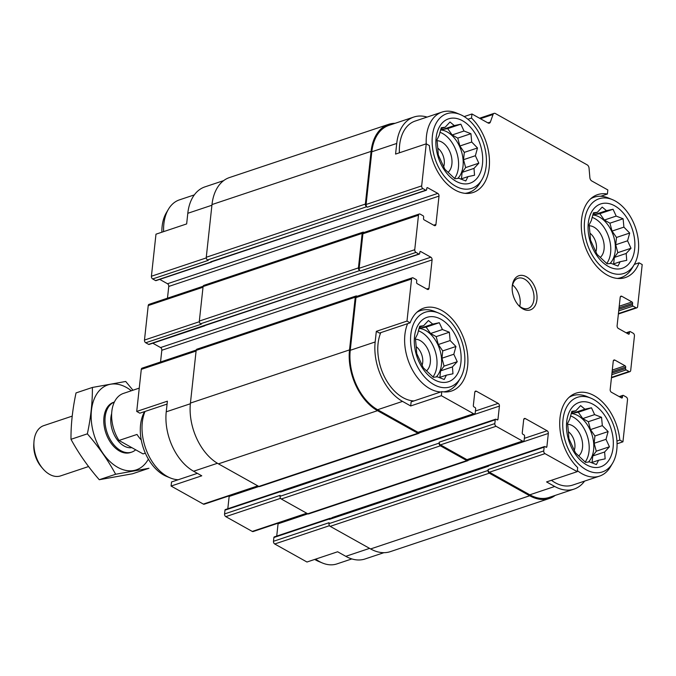 <?xml version="1.0" encoding="UTF-8"?>
<svg xmlns="http://www.w3.org/2000/svg" width="676" height="676" viewBox="0 0 676 676"><rect width="100%" height="100%" fill="white"/><g stroke="black" fill="none" stroke-linecap="round" stroke-linejoin="round"><path stroke-width="1.01" d="M588.281 223.139A33.918 21.936 71.5 0 0 620.222 268.786A33.918 21.936 71.5 0 0 625.908 216.388A33.918 21.936 71.5 0 0 588.281 223.139M589.954 233.212L589.159 224.871L591.331 220.545L593.443 212.788L597.381 212.289L602.189 207.084L606.473 210.659L613.048 209.273L616.182 216.083L623.111 218.779L623.906 227.119L629.686 233.051L627.565 240.8L631.004 248.261L626.187 253.466L626.72 260.336L620.145 261.722L617.974 266.048L611.045 263.353L607.116 263.851L597.052 254.353L590.486 240.081L589.954 233.212A13.03 8.425 71.5 0 1 595.826 251.903M436.096 138.056A33.918 21.936 71.5 0 0 468.029 183.703A33.918 21.936 71.5 0 0 473.724 131.305A33.918 21.936 71.5 0 0 436.096 138.056M437.769 148.129L436.975 139.788L439.147 135.462L441.259 127.713L445.188 127.206L450.005 122.001L454.289 125.575L460.863 124.19L463.998 131.009L470.927 133.696L471.721 142.036L477.493 147.968L475.38 155.725L478.819 163.178L474.003 168.383L474.535 175.253L467.961 176.639L465.789 180.965L458.86 178.27L454.931 178.777L444.867 169.27L438.302 154.998L437.769 148.129M414.523 336.58A33.918 21.936 71.5 0 0 446.464 382.227A33.918 21.936 71.5 0 0 452.159 329.829A33.918 21.936 71.5 0 0 414.523 336.58M416.205 346.653L415.41 338.313L417.582 333.986L419.695 326.238L423.624 325.731L428.44 320.525L432.724 324.1L439.299 322.714L442.434 329.533L449.354 332.22L450.148 340.56L455.928 346.492L453.816 354.249L457.246 361.702L452.438 366.907L452.962 373.786L446.388 375.163L444.225 379.49L437.296 376.794L433.367 377.301L423.303 367.795L416.729 353.523L416.205 346.653A13.03 8.425 71.5 0 1 422.069 365.344M566.716 421.663A33.918 21.936 71.5 0 0 598.649 467.31A33.918 21.936 71.5 0 0 604.344 414.912A33.918 21.936 71.5 0 0 566.716 421.663M568.389 431.736L567.595 423.396L569.767 419.069L571.879 411.312L575.808 410.814L580.625 405.608L584.909 409.183L591.483 407.797L594.618 414.616L601.547 417.303L602.333 425.643L608.113 431.575L606 439.324L609.439 446.785L604.623 451.99L605.147 458.86L598.581 460.246L596.409 464.573L589.48 461.877L585.551 462.384L575.487 452.878L568.913 438.606L568.389 431.736A13.03 8.425 71.5 0 1 574.254 450.427M383.883 552.681L365.099 558.959A46.636 30.167 -108.5 0 1 345.791 556.323L337.637 551.768L306.972 562.018L274.718 543.986A2.121 1.369 -108.5 0 1 273.476 541.29L273.89 537.505A1.056 0.684 -108.5 0 1 274.279 536.905L329.863 518.323A1.056 0.684 -108.5 0 1 330.302 518.382L330.319 518.391M600.719 196.26L607.394 194.029L607.834 189.948L591.745 180.957A3.177 2.053 -108.5 0 1 589.878 177.678L589.049 168.138A3.177 2.053 -108.5 0 0 587.174 164.859L495.39 113.543A3.177 2.053 -108.5 0 0 494.072 113.365L479.537 118.224M634.325 264.4L639.073 262.812L642.2 264.561L637.629 306.634A2.121 1.369 -108.5 0 1 636.851 307.834A2.121 1.369 -108.5 0 1 635.972 307.715L633.074 306.093A1.056 0.684 -108.5 0 1 632.457 304.741L632.609 303.321L619.047 307.859M616.943 441.031L619.816 440.068L622.942 441.817L617.061 443.786M619.816 440.068A43.72 28.282 71.5 0 0 576.037 393.162A43.72 28.282 71.5 0 0 559.72 424.79A43.72 28.282 71.5 0 0 577.676 467.589L577.228 471.662L546.563 481.92L554.717 486.475L529.798 494.807L489.399 472.22A2.121 1.369 -108.5 0 1 488.157 469.516L488.047 470.462L328.959 523.647L329.06 522.709L273.476 541.29M211.926 205.234L187.801 213.295L186.652 223.925L155.979 234.183L151.407 276.247A2.121 1.369 -108.5 0 0 152.658 278.951L155.556 280.574A1.056 0.684 -108.5 0 0 155.995 280.633L211.58 262.051A1.056 0.684 -108.5 0 1 211.14 261.992L210.777 261.789A1.589 1.031 -108.5 0 0 211.436 261.874L370.211 208.791M187.801 213.295A46.636 30.167 -108.5 0 1 204.904 186.889L223.688 180.61M217.427 463.28L193.606 471.24L201.761 475.803L171.087 486.052L171.535 481.971L197.358 473.344M193.606 471.24A46.636 30.167 -108.5 0 1 166.237 411.819L167.394 401.181L136.721 411.439L141.292 369.366A2.121 1.369 -108.5 0 1 142.07 368.166L196.209 350.067M427.088 117.075A46.636 30.167 -108.5 0 0 413.83 117.041A46.636 30.167 -108.5 0 0 396.727 143.447L395.57 154.077L426.243 143.827L429.37 145.577A43.72 28.282 71.5 0 0 473.149 192.491A43.72 28.282 71.5 0 0 489.466 160.863A43.72 28.282 71.5 0 0 471.51 118.063L471.958 113.982L464.192 116.576M467.927 119.255L471.51 118.063M376.321 331.333L379.447 333.082L410.112 322.832L406.986 321.083L376.321 331.333L375.163 341.971L350.244 350.303L355.973 297.601A2.121 1.369 -108.5 0 1 356.751 296.401L412.335 277.811A2.121 1.369 -108.5 0 1 413.213 277.937L416.112 279.551A1.056 0.684 -108.5 0 1 416.729 280.903L416.577 282.323A1.056 0.684 -108.5 0 0 417.202 283.675L427.342 289.345A2.121 1.369 -108.5 0 0 428.221 289.463A2.121 1.369 -108.5 0 0 428.998 288.263L432.082 259.905L161.817 350.261L160.542 361.99M411.126 401.874L441.791 391.624L441.352 395.697L410.687 405.955L411.126 401.874M167.082 404.079L139.847 413.188L136.721 411.439M258.266 486.128L204.22 504.203A2.121 1.369 -108.5 0 1 203.341 504.085L171.087 486.052M276.729 536.085L278.064 523.799A2.121 1.369 -108.5 0 0 278.064 523.216M307.183 513.481L253.137 531.547A2.121 1.369 -108.5 0 1 252.258 531.429L225.801 516.641A2.121 1.369 -108.5 0 1 224.559 513.937L224.973 510.16A1.056 0.684 -108.5 0 1 225.361 509.56L280.946 490.979A1.056 0.684 -108.5 0 1 281.385 491.038L281.402 491.046M227.812 508.741L229.147 496.454A2.121 1.369 -108.5 0 0 229.147 495.863M432.082 259.905A2.121 1.369 -108.5 0 0 430.84 257.201L160.575 347.557A2.121 1.369 -108.5 0 1 161.817 350.261M160.575 347.557L152.784 343.197M204.963 325.536A1.056 0.684 -108.5 0 1 204.642 325.857L149.058 344.447A1.056 0.684 -108.5 0 1 148.619 344.38L145.72 342.766A2.121 1.369 -108.5 0 1 144.478 340.062L148.23 305.56A2.121 1.369 -108.5 0 1 149.007 304.361L203.146 286.252M167.479 298.184L168.755 286.447A2.121 1.369 -108.5 0 0 167.504 283.743L159.713 279.391M430.84 257.201L420.692 251.531A1.056 0.684 -108.5 0 0 419.864 252.072L419.712 253.492A1.056 0.684 -108.5 0 1 418.883 254.032L415.985 252.41A2.121 1.369 -108.5 0 1 414.743 249.706L418.486 215.205A2.121 1.369 -108.5 0 1 419.264 214.005A2.121 1.369 -108.5 0 1 420.142 214.123L423.041 215.745A1.056 0.684 -108.5 0 1 423.666 217.097L423.506 218.509A1.056 0.684 -108.5 0 0 424.131 219.861L434.279 225.53A2.121 1.369 -108.5 0 0 435.158 225.657A2.121 1.369 -108.5 0 0 435.935 224.457L439.011 196.091A2.121 1.369 -108.5 0 0 437.769 193.395L427.621 187.717A1.056 0.684 -108.5 0 0 426.793 188.258L426.64 189.677A1.056 0.684 -108.5 0 1 425.812 190.218L422.914 188.596L367.33 207.177L366.603 206.78A2.121 1.369 -108.5 0 1 365.361 204.076L371.09 151.373A47.7 30.851 -108.5 0 1 388.573 124.367A47.7 30.851 -108.5 0 1 395.046 123.319M367.33 207.177A2.121 1.369 -108.5 0 1 366.088 204.482L371.808 151.779A46.636 30.167 -108.5 0 1 388.911 125.373L413.83 117.041M584.596 481.109A46.636 30.167 -108.5 0 1 574.025 489.111L549.106 497.443A46.636 30.167 -108.5 0 1 529.798 494.807M555.241 495.39A47.7 30.851 -108.5 0 1 549.444 498.449A47.7 30.851 -108.5 0 1 529.697 495.753L489.297 473.166A2.121 1.369 -108.5 0 1 488.047 470.462M577.228 471.662L544.983 453.638A2.121 1.369 -108.5 0 1 543.741 450.934L544.146 447.149A1.056 0.684 -108.5 0 1 544.974 446.616L546.064 447.216A1.056 0.684 -108.5 0 0 546.892 446.684L548.329 433.443A2.121 1.369 -108.5 0 0 547.087 430.747L525.345 418.588A2.121 1.369 -108.5 0 0 524.466 418.469A2.121 1.369 -108.5 0 0 523.689 419.669L522.252 432.902A1.056 0.684 -108.5 0 0 522.869 434.254L523.959 434.862A1.056 0.684 -108.5 0 1 524.584 436.214L524.17 439.992A2.121 1.369 -108.5 0 1 523.393 441.191L467.809 459.781A2.121 1.369 -108.5 0 1 466.93 459.655L440.482 444.867A2.121 1.369 -108.5 0 1 439.239 442.172L439.13 443.118L280.041 496.302L280.143 495.356L224.559 513.937M468.476 459.553A2.121 1.369 -108.5 0 1 467.707 460.728A2.121 1.369 -108.5 0 1 466.829 460.601L440.38 445.814A2.121 1.369 -108.5 0 1 439.13 443.118M523.393 441.191A2.121 1.369 -108.5 0 1 522.514 441.073L496.066 426.286A2.121 1.369 -108.5 0 1 494.824 423.59L495.229 419.804A1.056 0.684 -108.5 0 1 496.057 419.264L497.147 419.872A1.056 0.684 -108.5 0 0 497.975 419.331L499.412 406.099A2.121 1.369 -108.5 0 0 498.17 403.395L476.428 391.243A2.121 1.369 -108.5 0 0 475.549 391.125A2.121 1.369 -108.5 0 0 474.772 392.325L473.335 405.558A1.056 0.684 -108.5 0 0 473.96 406.91L475.042 407.518A1.056 0.684 -108.5 0 1 475.667 408.862L475.253 412.647A2.121 1.369 -108.5 0 1 474.476 413.847L418.892 432.429A2.121 1.369 -108.5 0 1 418.013 432.31L377.614 409.724A46.636 30.167 -108.5 0 1 350.244 350.303M419.559 432.209A2.121 1.369 -108.5 0 1 418.79 433.375A2.121 1.369 -108.5 0 1 417.912 433.257L377.512 410.67A47.7 30.851 -108.5 0 1 349.517 349.898L355.246 297.195A2.121 1.369 -108.5 0 1 356.024 295.995A2.121 1.369 -108.5 0 1 356.903 296.113L357.165 296.257M415.985 252.41L360.401 270.991L359.674 270.586A2.121 1.369 -108.5 0 1 358.432 267.89L362.175 233.381A2.121 1.369 -108.5 0 1 362.953 232.181A2.121 1.369 -108.5 0 1 363.832 232.299L364.094 232.451M360.401 270.991A2.121 1.369 -108.5 0 1 359.15 268.287L362.902 233.786A2.121 1.369 -108.5 0 1 363.68 232.586L419.264 214.005M544.146 447.149L488.562 465.739L488.511 466.212L329.423 519.396L329.474 518.923A1.056 0.684 -108.5 0 1 329.863 518.323M329.423 519.396A1.589 1.031 -108.5 0 1 330.006 518.492L488.63 465.46M495.229 419.804L280.506 492.052L280.557 491.579A1.056 0.684 -108.5 0 1 280.946 490.979M280.506 492.052A1.589 1.031 -108.5 0 1 281.089 491.148L439.713 438.116M363.282 272.605L204.507 325.688A1.589 1.031 -108.5 0 1 203.848 325.595L148.619 344.38M204.642 325.857A1.056 0.684 -108.5 0 1 204.211 325.798M632.609 303.321A1.056 0.684 -108.5 0 0 631.984 301.969L621.844 296.299L620.331 296.806M622.942 441.817L627.514 399.753A2.121 1.369 -108.5 0 0 626.272 397.049L623.373 395.426A1.056 0.684 -108.5 0 0 622.545 395.967L622.393 397.387A1.056 0.684 -108.5 0 1 621.565 397.927L611.417 392.257A2.121 1.369 -108.5 0 1 610.174 389.553L613.25 361.195A2.121 1.369 -108.5 0 1 614.028 359.995A2.121 1.369 -108.5 0 1 614.907 360.114L625.055 365.784A1.056 0.684 -108.5 0 1 625.68 367.136L625.52 368.555A1.056 0.684 -108.5 0 0 626.145 369.907L629.043 371.521A2.121 1.369 -108.5 0 0 629.922 371.639A2.121 1.369 -108.5 0 0 630.7 370.44L634.443 335.938A2.121 1.369 -108.5 0 0 633.201 333.234L630.302 331.62A1.056 0.684 -108.5 0 0 629.474 332.153L629.322 333.572A1.056 0.684 -108.5 0 1 628.494 334.113L618.346 328.443A2.121 1.369 -108.5 0 1 617.103 325.739L620.188 297.381A2.121 1.369 -108.5 0 1 620.965 296.181A2.121 1.369 -108.5 0 1 621.844 296.299M419.323 254.091L363.739 272.673A1.056 0.684 -108.5 0 1 363.299 272.614L203.848 325.595M145.72 342.766L201.304 324.176L200.586 323.779A2.121 1.369 -108.5 0 1 199.335 321.075L203.087 286.565A2.121 1.369 -108.5 0 1 203.865 285.365L362.953 232.181M426.252 190.277L370.668 208.859A1.056 0.684 -108.5 0 1 370.228 208.799L210.777 261.789M152.658 278.951L208.242 260.37L207.515 259.964A2.121 1.369 -108.5 0 1 206.273 257.26L211.994 204.558A47.7 30.851 -108.5 0 1 229.485 177.551L388.573 124.367M549.444 498.449L390.348 551.633A47.7 30.851 -108.5 0 1 370.609 548.937L330.201 526.351A2.121 1.369 -108.5 0 1 328.959 523.647M488.9 465.156L332.322 517.503A2.121 1.369 -108.5 0 1 332.279 517.731M467.707 460.728L308.619 513.912A2.121 1.369 -108.5 0 1 307.741 513.794L281.284 499.006A2.121 1.369 -108.5 0 1 280.041 496.302M439.983 437.811L283.405 490.159A2.121 1.369 -108.5 0 1 283.362 490.387M418.79 433.375L259.702 486.559A2.121 1.369 -108.5 0 1 258.824 486.441L218.424 463.854A47.7 30.851 -108.5 0 1 190.429 403.082L196.158 350.379A2.121 1.369 -108.5 0 1 196.936 349.179L356.024 295.995M488.562 465.739A1.056 0.684 -108.5 0 1 488.951 465.139L544.535 446.549M439.645 438.386A1.056 0.684 -108.5 0 1 440.034 437.786L495.618 419.204M422.914 188.596A2.121 1.369 -108.5 0 1 421.672 185.9L426.243 143.827M471.958 113.982L488.038 122.973A3.177 2.053 -108.5 0 0 489.356 123.159A3.177 2.053 -108.5 0 0 490.37 122.043L493.058 114.472A3.177 2.053 -108.5 0 1 494.072 113.365M574.025 489.111A46.636 30.167 -108.5 0 1 554.717 486.475M474.476 413.847A2.121 1.369 -108.5 0 1 473.597 413.729L441.352 395.697M375.163 341.971A46.636 30.167 -108.5 0 0 402.533 401.392L410.687 405.955M406.986 321.083L411.557 279.011A2.121 1.369 -108.5 0 1 412.335 277.811M512.273 285.94A18.015 11.653 71.5 0 0 512.188 286.903A18.015 11.653 71.5 0 0 518.247 305.011A18.015 11.653 71.5 0 0 536.034 303.651A18.015 11.653 71.5 0 0 527.939 277.794A18.015 11.653 71.5 0 0 512.273 285.94M607.394 194.029A43.72 28.282 71.5 0 0 597.609 194.637A43.72 28.282 71.5 0 0 584.647 245.067A43.72 28.282 71.5 0 0 625.334 277.566A43.72 28.282 71.5 0 0 639.073 262.812M441.791 391.624A43.72 28.282 71.5 0 0 451.576 391.015A43.72 28.282 71.5 0 0 464.539 340.577A43.72 28.282 71.5 0 0 423.852 308.079A43.72 28.282 71.5 0 0 410.112 322.832M460.221 114.54A39.343 25.443 71.5 0 0 432.386 135.986A39.343 25.443 71.5 0 0 449.675 181.962A39.343 25.443 71.5 0 0 481.971 179.605A39.343 25.443 71.5 0 0 483.416 142.949A39.343 25.443 71.5 0 0 460.221 114.54L456.461 112.985A42.402 27.42 71.5 0 0 442.003 112.089L415.174 121.063A42.402 27.42 71.5 0 0 399.626 145.07A42.402 27.42 71.5 0 0 399.389 152.81M577.346 470.614A42.402 27.42 71.5 0 0 599.511 476.124L572.682 485.089A42.402 27.42 -108.5 0 1 551.43 480.29M413.965 400.927A42.402 27.42 -108.5 0 1 378.061 343.594A42.402 27.42 -108.5 0 1 380.774 332.643M144.605 411.6A39.343 25.443 71.5 0 0 140.557 424.866A39.343 25.443 71.5 0 0 166.516 476.377L170.276 477.932A42.402 27.42 71.5 0 0 178.202 479.74M145.019 411.456A42.402 27.42 71.5 0 0 142.298 422.407A42.402 27.42 71.5 0 0 170.276 477.932M194.325 194.891L179.41 199.876A42.402 27.42 71.5 0 0 168.4 209.29L166.33 212.796A39.343 25.443 71.5 0 0 162.13 226.333A39.343 25.443 71.5 0 0 161.868 232.214M168.4 209.29A42.402 27.42 71.5 0 0 163.871 223.883A42.402 27.42 71.5 0 0 163.626 231.623M407.611 323.669A42.402 27.42 71.5 0 0 404.899 334.62A42.402 27.42 71.5 0 0 440.794 391.953M443.507 391.86A42.402 27.42 71.5 0 0 447.326 391.041A42.402 27.42 71.5 0 0 458.336 381.627L460.407 378.129A39.343 25.443 71.5 0 0 461.852 341.473A39.343 25.443 71.5 0 0 438.656 313.064A39.343 25.443 71.5 0 0 410.822 334.51A39.343 25.443 71.5 0 0 428.111 380.487A39.343 25.443 71.5 0 0 460.407 378.129M438.656 313.064L434.896 311.509A42.402 27.42 71.5 0 0 420.438 310.614A42.402 27.42 71.5 0 0 416.889 312.253M442.003 112.089A42.402 27.42 71.5 0 0 426.463 136.096A42.402 27.42 71.5 0 0 426.218 143.836M465.071 193.336A42.402 27.42 71.5 0 0 468.89 192.516A42.402 27.42 71.5 0 0 479.909 183.103L481.971 179.605M426.691 370.701A17.221 11.137 71.5 0 0 428.939 351.909A17.221 11.137 71.5 0 0 415.461 339.242M432.97 376.921A26.761 17.314 71.5 0 0 435.167 351.081A26.761 17.314 71.5 0 0 418.351 330.809M419.01 328.46A26.761 17.314 -108.5 0 1 441.445 364.643A26.761 17.314 -108.5 0 1 436.197 376.954M443.633 166.82A13.03 8.425 71.5 0 0 437.769 148.154M448.256 172.177A17.221 11.137 71.5 0 0 450.503 153.384A17.221 11.137 71.5 0 0 437.026 140.718M454.534 178.396A26.761 17.314 71.5 0 0 456.739 152.556A26.761 17.314 71.5 0 0 439.924 132.285M440.583 129.936A26.761 17.314 -108.5 0 1 463.018 166.119A26.761 17.314 -108.5 0 1 457.762 178.43M314.737 559.424A39.343 25.443 71.5 0 0 318.7 561.46L322.46 563.015A42.402 27.42 71.5 0 0 336.918 563.911L351.833 558.925M315.667 559.111A42.402 27.42 71.5 0 0 322.46 563.015M599.511 476.124A42.402 27.42 71.5 0 0 610.521 466.71L612.591 463.204A39.343 25.443 71.5 0 0 614.036 426.556A39.343 25.443 71.5 0 0 590.841 398.147A39.343 25.443 71.5 0 0 563.007 419.593A39.343 25.443 71.5 0 0 580.295 465.57A39.343 25.443 71.5 0 0 612.591 463.204M590.841 398.147L587.081 396.592A42.402 27.42 71.5 0 0 572.623 395.697A42.402 27.42 71.5 0 0 569.074 397.336M617.264 278.419A42.402 27.42 71.5 0 0 621.075 277.591A42.402 27.42 71.5 0 0 632.094 268.186L634.164 264.679A39.343 25.443 71.5 0 0 635.601 228.032A39.343 25.443 71.5 0 0 612.405 199.623A39.343 25.443 71.5 0 0 584.571 221.069A39.343 25.443 71.5 0 0 601.86 267.045A39.343 25.443 71.5 0 0 634.164 264.679M612.405 199.623L608.645 198.068A42.402 27.42 71.5 0 0 594.196 197.172A42.402 27.42 71.5 0 0 590.647 198.812M578.876 455.785A17.221 11.137 71.5 0 0 581.123 436.992A17.221 11.137 71.5 0 0 567.646 424.325M585.154 462.004A26.761 17.314 71.5 0 0 587.351 436.164A26.761 17.314 71.5 0 0 570.536 415.892M571.195 413.543A26.761 17.314 -108.5 0 1 593.629 449.726A26.761 17.314 -108.5 0 1 588.382 462.038M600.44 257.26A17.221 11.137 71.5 0 0 602.688 238.467A17.221 11.137 71.5 0 0 589.21 225.792M606.718 263.479A26.761 17.314 71.5 0 0 608.924 237.639A26.761 17.314 71.5 0 0 592.108 217.368M592.767 215.019A26.761 17.314 -108.5 0 1 615.202 251.202A26.761 17.314 -108.5 0 1 609.955 263.513M519.726 306.296A15.903 10.284 71.5 0 0 512.594 284.985M517.841 304.53A15.903 10.284 71.5 0 0 528.1 308.417A15.903 10.284 71.5 0 0 532.815 290.072A15.903 10.284 71.5 0 0 518.019 278.259A15.903 10.284 71.5 0 0 512.188 287.258A15.903 10.284 71.5 0 0 512.163 287.528M571.592 412.225L575.808 410.814M571.566 412.318L573.045 413.146L584.909 409.183M573.045 413.146L578.301 412.208L591.483 407.797M578.301 412.208L582.754 418.579L594.618 414.616M582.754 418.579L588.365 421.714L601.547 417.303M588.365 421.714L590.478 429.606L602.333 425.643M590.478 429.606L594.931 435.978L608.113 431.575M594.931 435.978L594.136 443.295L606 439.324M594.136 443.295L596.257 451.196L609.439 446.785M596.257 451.196L592.767 455.962L604.623 451.99M592.767 455.962L592.058 462.426M591.348 462.663L598.581 460.246M419.407 327.142L423.624 325.731M419.382 327.235L420.861 328.063L432.724 324.1M420.861 328.063L426.117 327.125L439.299 322.714M426.117 327.125L430.57 333.496L442.434 329.533M430.57 333.496L436.181 336.631L449.354 332.22M436.181 336.631L438.293 344.532L450.148 340.56M438.293 344.532L442.746 350.895L455.928 346.492M442.746 350.895L441.952 358.212L453.816 354.249M441.952 358.212L444.073 366.113L457.246 361.702M444.073 366.113L440.583 370.879L452.438 366.907M440.583 370.879L439.873 377.343M439.163 377.588L446.388 375.163M440.98 128.617L445.188 127.206M440.946 128.71L442.434 129.538L454.289 125.575M442.434 129.538L447.681 128.601L460.863 124.19M447.681 128.601L452.143 134.972L463.998 131.009M452.143 134.972L457.745 138.107L470.927 133.696M457.745 138.107L459.857 145.999L471.721 142.036M459.857 145.999L464.319 152.37L477.493 147.968M464.319 152.37L463.525 159.688L475.38 155.725M463.525 159.688L465.637 167.589L478.819 163.178M465.637 167.589L462.147 172.355L474.003 168.383M462.147 172.355L461.446 178.819M460.728 179.055L467.961 176.639M593.165 213.701L597.381 212.289M593.131 213.793L594.618 214.622L606.473 210.659M594.618 214.622L599.865 213.684L613.048 209.273M599.865 213.684L604.327 220.055L616.182 216.083M604.327 220.055L609.929 223.181L623.111 218.779M609.929 223.181L612.042 231.082L623.906 227.119M612.042 231.082L616.504 237.453L629.686 233.051M616.504 237.453L615.709 244.771L627.565 240.8M615.709 244.771L617.822 252.663L631.004 248.261M617.822 252.663L614.332 257.429L626.187 253.466M614.332 257.429L613.631 263.902M612.912 264.139L620.145 261.722M143.025 453.9A31.797 20.567 71.5 0 0 143.658 453.706L145.323 453.148L143.025 453.9L118.993 440.465L137.008 434.44A31.797 20.567 71.5 0 0 141.25 440.008M139.256 388.117L123.497 393.39A31.797 20.567 71.5 0 0 118.993 440.465M72.214 416.12L43.779 425.626A26.499 17.137 71.5 0 0 33.944 442.053L33.8 444.369A22.435 14.509 71.5 0 0 41.337 466.922L42.85 468.688A26.499 17.137 71.5 0 0 60.587 475.896L88.573 466.533M33.944 442.053A26.499 17.137 71.5 0 0 42.85 468.688M114.388 402.034A26.499 17.137 71.5 0 0 107.18 432.817A26.499 17.137 71.5 0 0 131.702 452.117A26.499 17.137 71.5 0 0 135.69 449.793M111.667 413.526A22.435 14.509 71.5 0 0 115.419 437.068A22.435 14.509 71.5 0 0 131.845 447.647M132.589 473.749L99.271 479.723C88.066 466.846 78.636 453.376 70.988 439.307C70.87 424.638 72.552 409.174 76.033 392.917L92.392 387.449C92.511 402.119 90.829 417.582 87.356 433.84C98.561 446.718 107.983 460.187 115.638 474.256L148.957 468.274L132.589 473.749M70.988 439.307L87.356 433.84M99.271 479.723L115.638 474.256M132.969 390.221L125.711 381.467L92.392 387.449M114.295 402.076A26.499 17.137 71.5 0 0 103.842 418.681A26.499 17.137 71.5 0 0 112.74 445.315A26.499 17.137 71.5 0 0 119.508 451.027A26.499 17.137 71.5 0 0 131.085 452.303M131.338 390.77A44.785 28.967 71.5 0 0 91.911 407.07A44.785 28.967 71.5 0 0 117.734 467.336A44.785 28.967 71.5 0 0 148.374 459.114M206.281 257.902L151.407 276.247M369.586 548.371L345.791 556.323M329.499 525.674L274.718 543.986M257.801 485.875L203.341 504.085M190.362 403.758L166.237 411.819M196.082 351.055L141.292 369.366M635.972 307.715L618.43 313.579M633.074 306.093L618.717 310.892M631.984 301.969L619.224 306.236M629.043 371.521L611.493 377.394M626.145 369.907L611.788 374.707M625.055 365.784L612.295 370.051M614.907 360.114L613.402 360.612M543.741 450.934L488.157 469.516M329.474 518.923L273.89 537.505M546.892 446.684L545.769 447.056M548.329 433.443L468.282 460.204M307.842 513.845L278.064 523.799M547.087 430.747L524.348 438.344M525.345 418.588L523.841 419.095M306.718 513.219L252.258 531.429M280.582 498.33L225.801 516.641M494.824 423.59L439.239 442.172M280.557 491.579L224.973 510.16M497.975 419.331L496.852 419.712M499.412 406.099L419.365 432.86M258.925 486.5L229.147 496.454M498.17 403.395L475.431 411M476.428 391.243L474.924 391.742M428.998 288.263L426.759 289.015M420.692 251.531L419.94 251.785M418.883 254.032L363.299 272.614M359.674 270.586L200.586 323.779M199.352 321.717L144.478 340.062M203.011 287.241L148.23 305.56M435.935 224.457L433.688 225.201M439.011 196.091L168.755 286.447M437.769 193.395L167.504 283.743M427.621 187.717L426.869 187.97M211.14 261.992L155.556 280.574M425.812 190.218L370.228 208.799M366.603 206.78L207.515 259.964M365.361 204.076L206.273 257.26M371.09 151.373L211.994 204.558M529.697 495.753L370.609 548.937M489.297 473.166L330.201 526.351M466.829 460.601L307.741 513.794M440.38 445.814L281.284 499.006M417.912 433.257L258.824 486.441M377.512 410.67L218.424 463.854M349.517 349.898L190.429 403.082M355.246 297.195L196.158 350.379M358.432 267.89L199.335 321.075M362.175 233.381L203.087 286.565M421.672 185.9L366.088 204.482M396.727 143.447L371.808 151.779M490.37 122.043L487.878 122.88M493.058 114.472L480.399 118.706M632.457 304.741L618.895 309.278M629.322 333.572L628.198 333.952M629.474 332.153L626.669 333.091M625.52 368.555L611.966 373.084M625.68 367.136L612.118 371.665M622.393 397.387L621.269 397.758M622.545 395.967L619.74 396.905M544.983 453.638L489.399 472.22M522.514 441.073L466.93 459.655M496.066 426.286L440.482 444.867M473.597 413.729L418.013 432.31M402.533 401.392L377.614 409.724M411.557 279.011L355.973 297.601M414.743 249.706L359.15 268.287M418.486 215.205L362.902 233.786M636.851 307.834L618.379 314.01M629.863 331.553L626.145 332.803M629.922 371.639L611.45 377.816M622.934 395.367L619.208 396.609M444.605 391.945L447.326 391.041M417.717 311.526L420.438 310.614M466.178 193.421L468.89 192.516M569.91 396.609L572.623 395.697M618.363 278.504L621.075 277.591M591.475 198.076L594.196 197.172M130.476 452.523L131.702 452.117M113.678 402.262L114.396 402.017"/></g></svg>
